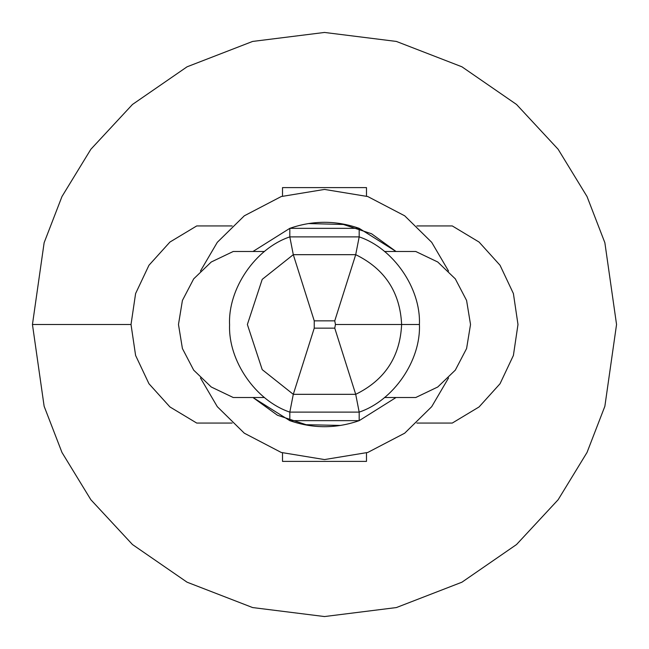 <?xml version="1.0" encoding="UTF-8"?>
<svg xmlns="http://www.w3.org/2000/svg" width="649" height="649" viewBox="0 0 649 649"><rect width="100%" height="100%" fill="white"/><g stroke="black" fill="none" stroke-linecap="round" stroke-linejoin="round"><path stroke-width="0.97" d="M340.644 223.564L371.553 233.754L396.036 251.488L359.181 228.343L396.036 251.488L359.181 228.343L359.181 236.885C393.294 248.299 420.836 288.188 419.416 324.143L419.416 324.143C420.836 288.188 393.294 248.299 359.181 236.885L355.709 254.676C384.776 268.905 400.076 292.18 401.626 324.5L419.416 324.5C420.99 360.552 393.408 400.676 359.181 412.115L359.181 420.657L396.036 397.512L359.181 420.657C336.06 428.705 312.94 428.705 289.819 420.657L252.964 397.512L289.819 420.657C312.94 428.705 336.06 428.705 359.181 420.657L359.181 412.115L355.709 394.324C384.776 380.095 400.076 356.82 401.626 324.5L335.452 324.5L334.754 328.151L355.709 394.324L293.291 394.324L262.212 369.63L247.374 324.5L262.212 279.37L293.291 254.676L289.819 236.885L289.819 228.343L252.964 251.488L289.819 228.343C312.94 220.295 336.06 220.295 359.181 228.343C336.06 220.295 312.94 220.295 289.819 228.343L252.964 251.488M304.13 424.665L340.644 425.436M359.181 420.657L289.819 420.657L359.181 420.657L396.036 397.512M345.868 224.538L308.356 223.564M200.46 377.969L217.301 406.68L244.308 433.191L281.236 452.458L324.5 459.573L367.764 452.458L404.692 433.191L431.699 406.68L448.54 377.969L431.699 406.68L404.692 433.191L367.764 452.458L324.5 459.573L281.236 452.458L244.308 433.191L217.301 406.68L200.46 377.969M448.54 271.031L431.699 242.32L404.692 215.809L367.764 196.542L324.5 189.427L281.236 196.542L244.308 215.809L217.301 242.32L200.46 271.031L217.301 242.32L244.308 215.809L281.236 196.542L324.5 189.427L367.764 196.542L404.692 215.809L431.699 242.32L448.54 271.031M308.356 425.436L277.447 415.246L252.964 397.512M282.518 452.88L282.518 461.398L366.482 461.398L366.482 452.88L366.482 461.398L282.518 461.398L282.518 452.88M282.518 196.12L282.518 187.602L282.518 196.12M366.482 196.12L366.482 187.602L282.518 187.602L366.482 187.602L366.482 196.12M32.45 324.5L44.132 406.274L61.98 452.475L90.86 499.73L132.469 544.535L187.066 582.194L252.607 607.561L324.5 616.55L396.393 607.561L461.934 582.194L516.531 544.535L558.14 499.73L587.021 452.475L604.868 406.274L616.55 324.5L604.868 242.726L587.021 196.525L558.14 149.27L516.531 104.465L461.934 66.806L396.393 41.439L324.5 32.45L252.607 41.439L187.066 66.806L132.469 104.465L90.86 149.27L61.98 196.525L44.132 242.726L32.45 324.5L131.017 324.5L32.45 324.5L44.132 242.726L61.98 196.525L90.86 149.27L132.469 104.465L187.066 66.806L252.607 41.439L324.5 32.45L396.393 41.439L461.934 66.806L516.531 104.465L558.14 149.27L587.021 196.525L604.868 242.726L616.55 324.5L604.868 406.274L587.021 452.475L558.14 499.73L516.531 544.535L461.934 582.194L396.393 607.561L324.5 616.55L252.607 607.561L187.066 582.194L132.469 544.535L90.86 499.73L61.98 452.475L44.132 406.274L32.45 324.5M196.728 423.067L169.924 406.939L148.954 383.729L135.6 355.441L131.017 324.5L135.6 293.559L148.954 265.271L169.924 242.061L196.728 225.933L232.147 225.933L196.728 225.933L169.924 242.061L148.954 265.271L135.6 293.559L131.017 324.5L135.6 355.441L148.954 383.729L169.924 406.939L196.728 423.067L232.147 423.067L196.728 423.067M452.272 225.933L479.076 242.061L500.046 265.271L513.4 293.559L517.983 324.5L513.4 355.441L500.046 383.729L479.076 406.939L452.272 423.067L479.076 406.939L500.046 383.729L513.4 355.441L517.983 324.5L513.4 293.559L500.046 265.271L479.076 242.061L452.272 225.933L416.853 225.933L452.272 225.933M416.853 423.067L452.272 423.067L416.853 423.067M289.819 420.657L289.819 412.115L289.819 420.657M289.819 228.343L359.181 228.343L289.819 228.343L289.819 236.885L359.181 236.885L359.181 228.343M419.416 324.5L401.626 324.5C400.076 356.82 384.776 380.095 355.709 394.324L359.181 412.115L289.819 412.115C255.706 400.701 228.164 360.812 229.584 324.857C227.848 288.708 255.487 248.348 289.819 236.885C255.487 248.348 227.848 288.708 229.584 324.857C228.164 360.812 255.706 400.701 289.819 412.115L293.291 394.324L289.819 412.115L359.181 412.115C393.408 400.676 420.99 360.552 419.416 324.5L419.416 324.549M289.819 236.885L293.291 254.676L355.709 254.676L359.181 236.885L289.819 236.885M314.246 328.151L334.754 328.151L335.452 324.5L334.754 320.849L314.246 320.849L314.246 328.151L314.246 320.849L293.291 254.676L262.212 279.37L247.374 324.5L262.212 369.63L293.291 394.324L314.246 328.151L293.291 394.324L355.709 394.324L334.754 328.151L314.246 328.151M415.766 251.488L437.751 262.001L455.314 278.867L466.59 300.463L470.525 324.5L466.59 348.537L455.314 370.133L437.751 386.999L415.766 397.512L384.524 397.512L415.766 397.512L437.751 386.999L455.314 370.133L466.59 348.537L470.525 324.5L466.59 300.463L455.314 278.867L437.751 262.001L415.766 251.488L384.524 251.488L415.766 251.488M233.234 397.512L211.249 386.999L193.686 370.133L182.41 348.537L178.475 324.5L182.41 300.463L193.686 278.867L211.249 262.001L233.234 251.488L211.249 262.001L193.686 278.867L182.41 300.463L178.475 324.5L182.41 348.537L193.686 370.133L211.249 386.999L233.234 397.512L264.476 397.512L233.234 397.512M264.476 251.488L233.234 251.488L264.476 251.488M293.291 254.676L314.246 320.849L334.754 320.849L355.709 254.676L293.291 254.676M335.452 324.5L401.626 324.5C400.076 292.18 384.776 268.905 355.709 254.676L334.754 320.849L335.452 324.5"/></g></svg>
